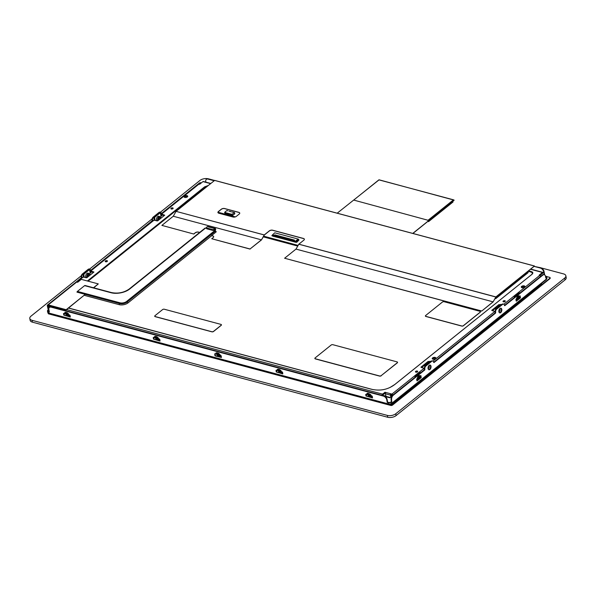 <?xml version="1.0" encoding="UTF-8"?>
<svg xmlns="http://www.w3.org/2000/svg" width="596" height="596" viewBox="0 0 596 596"><rect width="100%" height="100%" fill="white"/><g stroke="black" fill="none" stroke-linecap="round" stroke-linejoin="round"><path stroke-width="0.89" d="M48.418 305.13L47.509 305.86L48.246 309.972L47.33 305.822A1.453 0.916 -128.8 0 1 47.561 304.996A1.453 0.916 -128.8 0 1 48.246 304.899L66.178 309.697L85.265 294.364L76.959 292.129A1.207 0.708 105 0 1 77.42 291.414L119.967 302.798A4.731 2.391 -10.2 0 0 126.531 301.494L215.216 230.272A0.969 0.566 105 0 0 215.67 229.281A0.969 0.566 105 0 0 215.32 228.514A0.969 0.566 105 0 0 214.925 228.633L214.195 229.214L214.344 230.034L215.074 229.453L213.979 230.332L214.843 230.563A1.207 0.76 51.2 0 1 215.566 231.039L216.251 231.814L211.58 235.569L212.779 235.889A2.414 1.222 169.8 0 1 213.696 236.634A2.414 1.222 169.8 0 1 213.204 237.566L211.744 238.743L250.044 248.986L261.428 239.845L173.265 216.244L161.881 225.392L193.819 234.042L195.279 232.865A2.414 1.222 169.8 0 1 198.632 232.202L199.623 232.462M442.426 302.045A1.207 0.611 169.8 0 1 444.102 301.71L479.989 311.321A1.207 0.611 169.8 0 1 480.443 311.693A1.207 0.611 169.8 0 1 480.197 312.155L463.412 325.639A1.207 0.611 169.8 0 1 461.736 325.975L425.849 316.372A1.207 0.611 169.8 0 1 425.395 315.999A1.207 0.611 169.8 0 1 425.641 315.53L442.426 302.045M480.45 311.745A1.207 0.611 169.8 0 1 480.465 311.79A1.207 0.611 169.8 0 1 480.22 312.259L463.435 325.744A1.207 0.611 169.8 0 1 461.758 326.079L425.872 316.469A1.207 0.611 169.8 0 1 425.41 316.096A1.207 0.611 169.8 0 1 425.41 316.044M541.205 283.674L541.734 284.434L392.108 404.61L390.805 404.259M541.615 283.778L391.579 403.842M391.989 403.954L392.108 404.61M296.935 241.723L296.391 241.82M272.64 236.061L271.962 235.681M272.782 236.143L273.214 236.292L273.087 235.129L273.981 235.368L274.816 234.846L294.506 240.121L293.977 240.836L274.98 235.748L274.816 234.846M273.065 236.18L272.633 236.031L273.057 236.143M294.796 241.797L273.214 236.292M294.975 242.08L295.407 242.237L295.281 241.067L295.407 242.237M295.258 242.118L294.826 241.976L295.251 242.088M297.434 241.529L296.786 242.289L295.474 242.177M297.747 240.94L297.322 240.821L298.596 239.801L299.021 239.912L297.806 241.276L297.24 241.276M296.853 240.315L297.404 241.559L295.683 242.036L296.778 241.156L296.622 240.255L298.35 239.115L274.771 232.805L272.417 234.951L272.633 236.031M296.622 240.255L295.527 241.134L295.683 242.036M295.124 241.365L294.752 241.045M294.7 241.253L294.826 241.976M294.834 242.006L273.281 236.232M273.244 236.031L273.936 235.472M274.235 235.316L273.087 235.129M271.918 235.792L272.573 235.852L272.417 234.951M271.88 235.591L272.432 235.062M274.257 235.442L274.838 234.973M274.965 235.666L274.212 235.465M298.596 239.801L298.35 239.115M299.021 239.912L297.806 241.276M296.838 241.559L296.354 241.76L296.838 241.559M385.24 396.571L389.784 397.785L390.231 397.428M391.244 396.616L392.019 395.99M539.834 275.531L542.539 273.363M518.989 293.768L518.721 292.264L539.641 275.456L539.201 275.106L542.479 272.469A0.969 0.566 -75 0 1 542.874 272.357A0.969 0.566 -75 0 1 543.209 272.819L542.643 273.393M392.22 395.714L390.842 393.807L391.93 394.098A0.969 0.611 51.2 0 1 392.831 395.103M382.714 395.513L382.61 394.939L385.485 393.151M210.589 183.635L202.96 181.594L199.682 184.224L198.803 184.224L161.605 214.106L164.734 215.178L157.582 220.922L154.014 220.2L90.808 270.964A0.969 0.611 -128.8 0 0 90.197 271.582L93.43 272.447M161.605 214.106A0.969 0.611 -128.8 0 0 160.994 214.724L164.228 215.588M518.87 293.083L514.236 296.801M499.47 305.323L499.023 305.435L498.874 304.608L500.2 304.735M492.378 310.769L499.023 305.435M428.673 362.182L428.226 362.293L428.077 361.474L429.403 361.593M421.581 367.628L428.226 362.293M419.733 373.491L419.606 372.805L414.972 376.53M524.778 286.899A1.84 0.931 -10.2 0 0 521.791 287.22A1.84 0.931 -10.2 0 0 521.537 287.488M187.621 196.658A1.84 0.931 -10.2 0 0 184.633 196.978A1.84 0.931 -10.2 0 0 184.38 197.246M435.736 358.42A1.84 0.931 -10.2 0 0 432.748 358.74A1.84 0.931 -10.2 0 0 432.495 359.008M519.496 296.331L519.421 297.851L516.106 300.518L516.881 299.125L519.027 297.397L519.213 296.495M420.232 376.061L420.158 377.581L416.842 380.241L417.617 378.847L419.77 377.126L419.957 376.225M539.641 275.456A0.969 0.611 51.2 0 1 540.542 276.462M503.814 304.236L518.721 292.264A0.969 0.611 51.2 0 1 519.623 293.262M513.61 296.361A0.969 0.611 51.2 0 1 514.512 297.367M516.471 298.767L516.881 299.125M516.762 298.454L519.176 296.51M433.016 361.094L494.851 311.432L491.722 310.36L498.874 304.608M495.574 309.86L495.537 309.652A1.207 0.708 -75 0 1 496.081 308.043L500.461 304.526A1.207 0.708 -75 0 1 500.96 304.385L501.713 304.586A1.207 0.708 105 0 0 501.713 304.586A1.207 0.708 105 0 0 501.214 304.727L496.84 308.244A1.207 0.708 105 0 0 496.416 308.855M419.606 372.805L419.457 371.986L424.054 368.291L420.925 367.218L428.077 361.474M424.777 366.719L424.739 366.518A1.207 0.708 -75 0 1 425.283 364.901L429.664 361.385A1.207 0.708 -75 0 1 430.163 361.243L430.915 361.444A1.207 0.708 105 0 0 430.424 361.586L426.043 365.11A1.207 0.708 105 0 0 425.618 365.713M391.93 394.098L419.457 371.986A0.969 0.611 51.2 0 1 420.359 372.992M414.347 376.091A0.969 0.611 51.2 0 1 415.248 377.097M417.207 378.49L417.617 378.847M417.505 378.177L419.919 376.24M90.808 270.964L93.944 272.037L86.785 277.781L83.216 277.065A0.969 0.611 -128.8 0 0 82.762 277.133L81.808 277.892A0.969 0.611 -128.8 0 0 81.645 278.325M76.668 282.02L76.698 281.997A0.969 0.611 -128.8 0 1 77.16 281.93L82.27 277.825A0.969 0.611 -128.8 0 0 81.808 277.892M66.603 309.577L382.461 394.12L385.128 392.272L390.842 393.807A0.969 0.566 105 0 0 390.41 395.096L390.685 396.631L391.267 396.161L390.991 394.627M521.642 286.4A1.84 0.931 -10.2 0 0 521.269 287.108A1.84 0.931 -10.2 0 0 523.251 287.704A1.84 0.931 -10.2 0 0 524.897 286.46A1.84 0.931 -10.2 0 0 523.593 285.812A1.84 0.931 -10.2 0 0 521.642 286.4M184.484 196.159A1.84 0.931 -10.2 0 0 184.112 196.866A1.84 0.931 -10.2 0 0 186.094 197.455A1.84 0.931 -10.2 0 0 187.74 196.218A1.84 0.931 -10.2 0 0 186.436 195.57A1.84 0.931 -10.2 0 0 184.484 196.159M432.599 357.92A1.84 0.931 -10.2 0 0 432.227 358.628A1.84 0.931 -10.2 0 0 434.208 359.217A1.84 0.931 -10.2 0 0 435.855 357.98A1.84 0.931 -10.2 0 0 434.551 357.332A1.84 0.931 -10.2 0 0 432.599 357.92M528.533 270.815L531.058 271.493C533.01 272.074 533.346 272.99 532.064 274.249L394.857 384.465C387.892 389.68 380.002 391.252 371.174 389.181L68.86 308.192M208.302 185.475L204.577 186.868L87.396 280.984M391.267 396.161A1.207 0.76 51.2 0 1 391.08 396.854L390.499 397.323A1.207 0.76 -128.8 0 0 390.685 396.631M385.888 392.481A0.969 0.566 -75 0 0 385.448 393.77L385.724 395.304A1.207 0.76 -128.8 0 0 386.856 396.586L389.926 397.405A1.207 0.76 -128.8 0 0 390.499 397.323M382.461 394.12A0.969 0.566 105 0 0 382.014 395.327M49.535 305.428L48.909 305.934L57.79 308.311M47.956 306.106A0.969 0.492 -10.2 0 0 48.328 306.404L49.081 310.598A0.969 0.492 -10.2 0 1 48.716 310.3L47.956 306.106A0.969 0.492 -10.2 0 1 48.157 305.726L48.783 305.226M50.198 306.903L48.328 306.404M52.187 306.806L52.396 306.642A1.207 0.708 105 0 1 52.284 306.322L52.254 306.158M90.234 271.791A0.723 0.425 -75 0 1 90.085 272.543M161.032 214.925A0.723 0.425 -75 0 1 160.883 215.678M53.014 306.359L53.044 306.523A1.207 0.708 105 0 0 53.461 307.104L52.701 306.903A1.207 0.708 -75 0 1 52.396 306.642M47.561 304.996L76.02 282.132A1.453 0.916 51.2 0 1 76.713 282.035L77.644 282.28L81.294 279.353L98.295 283.905L93.498 287.756M49.267 311.596L48.76 311.462A1.81 0.916 169.8 0 1 48.067 310.903A1.81 0.916 169.8 0 1 48.44 310.203L48.663 310.017M201.299 182.927A3.621 2.131 105 0 0 201.18 182.89A3.621 2.131 105 0 0 199.69 183.315L199.22 183.188A3.621 2.131 -75 0 1 200.71 182.763A3.621 2.131 -75 0 1 200.941 182.853M172.557 205.113L177.28 201.314M198.587 184.201L199.69 183.315M161.456 213.919L161.3 213.45A2.414 1.415 105 0 0 160.466 212.288A2.414 1.415 105 0 0 159.475 212.571L158.998 212.444A2.414 1.415 -75 0 1 159.996 212.161A2.414 1.415 -75 0 1 160.22 212.258M90.532 270.487L152.539 220.483A2.414 1.415 105 0 1 153.634 217.257L159.475 212.571M90.659 270.785L90.503 270.308A2.414 1.415 105 0 0 89.668 269.154A2.414 1.415 105 0 0 88.677 269.437L88.201 269.31A2.414 1.415 -75 0 1 89.199 269.027A2.414 1.415 -75 0 1 89.422 269.124M76.094 282.087L81.749 277.349A2.414 1.415 105 0 1 82.837 274.123L88.677 269.437M81.674 278.108L76.944 281.908M158.163 220.103A2.414 1.415 105 0 0 158.737 217.965M87.366 276.969A2.414 1.415 105 0 0 87.94 274.83M77.42 291.414L84.602 285.648A1.207 0.708 -75 0 1 85.101 285.506A1.207 0.708 -75 0 1 85.168 285.536L111.512 292.584M98.295 283.905L93.706 287.808M85.265 294.364L66.216 309.89L48.269 305.085A1.207 0.76 51.2 0 0 47.695 305.174A1.207 0.76 51.2 0 0 47.509 305.86M212.779 235.889L211.692 235.696L128.051 302.88A6.437 3.256 169.8 0 1 119.126 304.653L84.327 295.34M129.123 289.09L204.942 228.194A1.207 0.76 -128.8 0 1 204.979 228.156A1.207 0.76 -128.8 0 1 205.553 228.074L206.499 228.246M206.998 228.857A1.207 0.611 169.8 0 1 206.544 228.484L206.395 227.665A1.207 0.611 -10.2 0 0 206.849 228.03L206.998 228.857L212.668 230.369A1.207 0.611 169.8 0 0 214.344 230.034M215.32 228.514L207.766 226.495A0.969 0.566 -75 0 0 207.371 226.607L206.641 227.195A1.207 0.611 -10.2 0 0 206.395 227.665M199.712 232.395L198.61 232.097A2.414 1.222 169.8 0 0 195.265 232.768L193.804 233.937M304.362 239.249A2.414 1.222 -10.2 0 0 303.461 238.556L272.67 230.317A2.414 1.222 -10.2 0 0 269.325 230.987L264.289 235.033L261.465 239.935L250.044 248.986M211.744 238.743L250.059 249.091M212.794 235.994A2.414 1.222 169.8 0 1 213.703 236.686M372.858 389.575L68.57 307.998M527.981 271.262L530.604 271.962C532.645 272.558 532.884 273.504 531.334 274.816L394.723 384.539L389.993 387.504M88.089 281.17L204.815 187.42L207.378 186.213M161.881 225.392L193.819 234.042M221.429 324.82A1.207 0.611 169.8 0 1 221.444 324.872A1.207 0.611 169.8 0 1 221.198 325.334L213.539 331.495A1.207 0.611 169.8 0 1 211.863 331.823L155.198 316.662A1.207 0.611 169.8 0 1 154.736 316.29A1.207 0.611 169.8 0 1 154.729 316.238M397.525 362.331A1.207 0.611 -10.2 0 1 397.547 362.39A1.207 0.611 -10.2 0 1 397.301 362.86L381.216 375.622L397.279 362.726A1.207 0.611 -10.2 0 0 397.525 362.256A1.207 0.611 -10.2 0 0 397.063 361.884L332.844 344.697A1.207 0.611 -10.2 0 0 331.167 345.032L315.113 357.928A1.207 0.611 -10.2 0 0 314.867 358.397A1.207 0.611 -10.2 0 0 315.329 358.77L379.548 375.957A1.207 0.611 -10.2 0 0 381.216 375.622M314.889 358.457A1.207 0.611 -10.2 0 0 314.889 358.531A1.207 0.611 -10.2 0 0 315.351 358.904L379.57 376.091A1.207 0.611 -10.2 0 0 381.246 375.756M544.2 274.704L543.694 271.873A3.621 2.287 -128.8 0 0 540.304 268.036L534.068 266.375L495.909 297.024L493.086 301.926L481.68 311.09L493.048 301.837L295.996 249.098L284.605 258.239L481.657 310.985M284.605 258.239L481.68 311.09M173.265 216.244L176.073 211.364L264.237 234.966L261.465 239.935M206.849 228.03L212.519 229.549A1.207 0.611 -10.2 0 0 214.195 229.214M530.604 271.962L530.701 271.821C532.772 272.476 533.025 273.467 531.461 274.786M495.44 297.829A1.207 0.611 -10.2 0 0 495.939 297.568L527.758 272.014A1.207 0.611 -10.2 0 0 527.996 271.545L528.145 272.365A1.207 0.611 169.8 0 1 527.9 272.834L496.088 298.387A1.207 0.611 169.8 0 1 494.903 298.775M297.732 246.073L263.238 236.843M298.119 245.403L263.633 236.165M235.345 216.877L217.957 212.221M234.213 214.068L234.779 213.793L234.556 212.563L232.999 212.124M228.871 213.822L228.223 214.694L225.862 214.061L225.102 213.703L224.871 212.742L225.281 214.024L231.583 215.566M232.284 215.469L231.807 215.156L232.321 214.031L232.246 215.432L232.03 214.269M224.93 212.757L230.868 214.411M232.887 212.191L232.172 212.079M228.275 214.292L228.901 214.038M231.442 215.67L231.352 214.478M231.464 215.149L231.032 215.298L231.524 215.424M231.032 215.298L228.194 214.538M224.856 213.293L224.826 212.511M227.955 210.872L226.905 210.515L224.61 212.362M232.053 214.351L234.556 212.563M232.254 214.404L232.447 215.484L234.377 214.113M232.038 215.327L231.606 215.573M231.807 215.156L231.583 214.463L232.164 213.994M231.702 215.126L231.777 215.536M232.097 214.053L231.747 214.836M231.941 211.938L232.567 212.034M230.756 211.699L231.226 211.826M230.28 211.573L230.794 211.632M230.525 211.558L229.81 211.446M229.11 211.178L230.205 211.401M224.915 212.601L225.348 212.243L224.811 212.414M225.266 212.146L224.871 212.742M225.511 212.638L231.278 214.18M231.36 214.59L230.786 215.23M231.226 214.456L230.868 214.985M230.794 214.545L230.309 215.104M230.756 214.329L230.391 214.858M230.525 214.508L229.84 214.977M230.287 214.202L229.922 214.731M229.847 214.292L229.371 214.851M229.81 214.076L229.453 214.605M229.549 214.016L228.894 214.724M229.341 213.949L228.976 214.478M226.428 213.085L226.018 213.413L226.473 213.219M225.862 213.033L225.288 213.539L225.191 212.995L225.728 212.966M225.191 212.995L225.646 212.973M226.07 213.279L225.675 213.599M226.51 213.189L225.839 213.904M225.921 213.659L226.718 213.264M226.979 213.316L226.309 214.031M226.391 213.785L227.009 213.532M227.448 213.442L226.778 214.158M226.86 213.912L227.858 213.621M227.925 213.569L227.255 214.284M227.337 214.038L227.955 213.785M228.395 213.696L227.724 214.411M227.806 214.165L228.611 213.77M225.065 213.815L224.848 212.66M225.206 212.206L224.893 212.936M204.815 187.42L207.564 186.064M176.073 211.364L264.266 234.928L269.303 230.883A2.414 1.222 169.8 0 1 272.655 230.212L303.439 238.452A2.414 1.222 169.8 0 1 304.362 239.197A2.414 1.222 169.8 0 1 303.871 240.136L298.834 244.181L495.887 296.92L534.456 265.987L214.672 180.394L176.111 211.327M206.536 179.232A3.621 2.287 51.2 0 1 206.708 179.068A3.621 2.287 51.2 0 1 208.421 178.815L214.545 180.454M205.911 182.167L205.776 181.43A3.621 2.287 -128.8 0 1 206.343 179.359A3.621 2.287 -128.8 0 1 208.056 179.113L214.18 180.752M534.068 266.375L540.669 267.746A3.621 2.287 51.2 0 1 544.059 271.582L544.647 274.89M239.748 213.122A2.414 1.222 -10.2 0 0 238.847 212.429L224.677 208.637A2.414 1.222 -10.2 0 0 221.332 209.308L218.412 211.655A2.414 1.222 -10.2 0 0 217.912 212.534M232.991 217.019L218.821 213.226A2.414 1.222 169.8 0 1 217.905 212.481A2.414 1.222 169.8 0 1 218.389 211.55L221.31 209.203A2.414 1.222 169.8 0 1 224.662 208.54L238.825 212.332A2.414 1.222 169.8 0 1 239.741 213.077A2.414 1.222 169.8 0 1 239.257 214.009L236.336 216.355A2.414 1.222 169.8 0 1 232.991 217.019M295.996 249.098L298.834 244.181M298.805 244.218L495.909 297.024M495.857 296.957L493.086 301.926M545.444 276.052L545.772 276.142A2.414 1.222 169.8 0 1 546.688 276.887A2.414 1.222 169.8 0 1 546.204 277.818L545.839 278.108L545.541 276.47A1.81 0.916 169.8 0 1 546.1 276.991A1.81 0.916 169.8 0 1 545.757 277.669M81.332 277.527L81.272 277.222A2.414 1.415 -75 0 1 82.367 273.996L88.201 269.31M152.129 220.662L152.069 220.356A2.414 1.415 -75 0 1 153.165 217.13L158.998 212.444M161.33 213.621L199.22 183.188M49.647 307.283A3.621 2.287 51.2 0 1 49.811 307.126A3.621 2.287 51.2 0 1 51.532 306.873L383.779 395.804A3.621 2.287 51.2 0 1 387.162 399.633L386.797 399.931A3.621 2.287 -128.8 0 0 383.414 396.094L51.167 307.163A3.621 2.287 -128.8 0 0 49.446 307.417A3.621 2.287 -128.8 0 0 48.887 309.48L49.341 312.006L48.395 311.753A2.414 1.222 169.8 0 1 47.479 311.008A2.414 1.222 169.8 0 1 47.963 310.076L48.134 309.942M221.235 356.065L220.177 356.08L220.714 355.387M70.127 315.619L69.069 315.634L69.613 314.941M282.616 372.493L281.565 372.515L282.102 371.815M372.336 396.511L371.286 396.526L371.822 395.833M159.847 339.631L158.789 339.653L159.333 338.953M57.968 307.685A0.969 0.566 105 0 0 57.797 308.549M53.461 307.104A1.207 0.708 105 0 0 53.96 306.962L54.288 306.694M161.792 215.126A0.723 0.425 -75 0 1 160.913 215.834L160.533 213.733A1.207 0.708 105 0 0 160.115 213.152A1.207 0.708 105 0 0 159.624 213.293L155.243 216.81A1.207 0.708 105 0 0 154.699 218.427L155.064 220.483M160.98 218.196A2.779 1.632 105 0 0 160.942 217.905A2.779 1.632 105 0 0 160.711 217.205A2.779 1.632 105 0 0 159.981 216.571L158.849 216.266A2.779 1.632 105 0 0 156.405 219.447A2.779 1.632 105 0 0 156.636 220.9M90.994 271.992A0.723 0.425 -75 0 1 90.115 272.692L89.735 270.599A1.207 0.708 105 0 0 89.318 270.018A1.207 0.708 105 0 0 88.826 270.159L84.446 273.676A1.207 0.708 105 0 0 83.902 275.285L84.267 277.341M90.182 275.054A2.779 1.632 105 0 0 90.145 274.763A2.779 1.632 105 0 0 89.914 274.071A2.779 1.632 105 0 0 89.184 273.43L88.052 273.132A2.779 1.632 105 0 0 85.608 276.313A2.779 1.632 105 0 0 85.839 277.766M83.514 277.14L83.142 275.084A1.207 0.708 -75 0 1 83.686 273.475L88.066 269.958A1.207 0.708 -75 0 1 88.566 269.817L89.318 270.018M89.184 273.43A2.779 1.632 105 0 0 86.74 276.618A2.779 1.632 105 0 0 86.793 277.46A2.779 1.632 105 0 0 86.852 277.736M89.594 275.531A1.81 1.065 105 0 0 89.564 275.233A1.81 1.065 105 0 0 89.415 274.778A1.81 1.065 105 0 0 88.938 274.369A1.81 1.065 105 0 0 87.344 276.44A1.81 1.065 105 0 0 87.374 276.991A1.81 1.065 105 0 0 87.441 277.259M154.014 220.2A0.969 0.611 -128.8 0 0 153.559 220.267L90.346 271.031M154.312 220.282L153.939 218.218A1.207 0.708 -75 0 1 154.483 216.609L158.864 213.092A1.207 0.708 -75 0 1 159.363 212.951L160.115 213.152M159.981 216.571A2.779 1.632 105 0 0 157.538 219.753A2.779 1.632 105 0 0 157.59 220.602A2.779 1.632 105 0 0 157.649 220.87M160.391 218.665A1.81 1.065 105 0 0 160.361 218.374A1.81 1.065 105 0 0 160.212 217.92A1.81 1.065 105 0 0 159.735 217.503A1.81 1.065 105 0 0 158.141 219.581A1.81 1.065 105 0 0 158.171 220.133A1.81 1.065 105 0 0 158.238 220.393M172.773 205.136A0.969 0.611 -128.8 0 0 172.311 205.203L161.144 214.173M177.884 201.031A0.969 0.611 -128.8 0 0 177.258 201.53M198.803 184.224A0.969 0.611 -128.8 0 0 198.349 184.291L177.422 201.098M202.96 181.594A0.969 0.566 -75 0 1 203.355 181.482L210.79 183.471M216.691 354.002A1.207 0.611 -10.2 0 0 216.996 354.151L217.212 354.858L219.581 355.492L219.544 354.829A1.207 0.611 -10.2 0 0 219.611 354.844M219.544 354.829L216.996 354.151L217.346 353.868M68.436 314.383L65.895 313.705L66.104 314.412L68.473 315.046L68.436 314.383A1.207 0.611 -10.2 0 0 68.503 314.397M65.582 313.556A1.207 0.611 -10.2 0 0 65.895 313.705L66.238 313.421M278.079 370.436A1.207 0.611 -10.2 0 0 278.384 370.578L278.6 371.293L280.969 371.926L280.932 371.263A1.207 0.611 -10.2 0 0 280.999 371.278M280.932 371.263L278.384 370.578L278.734 370.295M367.799 394.448A1.207 0.611 -10.2 0 0 368.105 394.589L368.321 395.304L370.69 395.938L370.652 395.275A1.207 0.611 -10.2 0 0 370.719 395.29M370.652 395.275L368.105 394.589L368.455 394.314M155.303 337.574A1.207 0.611 -10.2 0 0 155.616 337.716L155.824 338.431L158.193 339.064L158.156 338.401A1.207 0.611 -10.2 0 0 158.223 338.416M158.156 338.401L155.616 337.716L155.958 337.433M50.839 306.448L50.712 305.741M545.541 276.47A3.621 2.131 105 0 0 544.29 274.726A3.621 2.131 105 0 0 542.8 275.151L504.738 305.726L504.41 305.286A2.414 1.415 105 0 0 503.575 304.124A2.414 1.415 105 0 0 502.577 304.407L496.744 309.093A2.414 1.415 105 0 0 495.648 312.319L495.544 313.109L433.94 362.584L433.612 362.144A2.414 1.415 105 0 0 432.778 360.99A2.414 1.415 105 0 0 431.78 361.273L425.946 365.959A2.414 1.415 105 0 0 424.851 369.185L424.747 369.974L393.248 395.267A3.621 2.131 105 0 0 391.617 400.102L391.542 402.039A2.414 1.222 169.8 0 1 388.197 402.702L387.251 402.449L386.797 399.931M370.481 394.82L365.75 394.328L365.951 395.967L372.507 397.942L372.299 396.303L370.809 395.461L370.347 394.537M367.792 393.174L366.905 393.554A0.969 0.67 12.8 0 0 367.657 393.77L368.224 393.651A0.969 0.566 -75 0 1 368.127 393.636A0.969 0.566 -75 0 1 367.792 393.174L369.9 394.098M280.761 370.801L276.03 370.31L276.231 371.956L282.787 373.93L282.579 372.284L281.089 371.442L280.627 370.518M278.071 369.155L277.185 369.535A0.969 0.67 12.8 0 0 277.945 369.758L278.503 369.632A0.969 0.566 -75 0 1 278.406 369.624A0.969 0.566 -75 0 1 278.071 369.155L279.762 369.609L280.604 370.496L279.77 369.609M157.985 337.939L153.254 337.448L153.455 339.094L160.011 341.068L159.81 339.422L158.312 338.58L157.851 337.656M155.295 336.293L154.409 336.673A0.969 0.67 12.8 0 0 155.169 336.896L155.727 336.77A0.969 0.566 -75 0 1 155.631 336.762A0.969 0.566 -75 0 1 155.295 336.293L156.986 336.747L157.828 337.634L156.994 336.747M68.264 313.928L63.534 313.436L63.735 315.075L70.291 317.05L70.09 315.411L68.592 314.569L68.13 313.645M65.575 312.282L64.688 312.662A0.969 0.67 12.8 0 0 65.448 312.878L66.007 312.758A0.969 0.566 -75 0 1 65.91 312.744A0.969 0.566 -75 0 1 65.575 312.282L67.266 312.736L68.987 314.822M219.492 354.099L218.367 353.175A0.969 0.566 105 0 0 218.695 353.637A0.969 0.566 105 0 0 218.799 353.651L221.198 355.857L221.399 357.496L215.178 355.909L214.642 353.882L216.385 354.069L217.704 353.264M216.683 352.728L215.797 353.108A0.969 0.67 12.8 0 0 216.557 353.324L217.115 353.204A0.969 0.566 -75 0 1 217.019 353.19A0.969 0.566 -75 0 1 216.683 352.728L218.367 353.175M387.162 399.633L387.616 402.158L387.251 402.449M391.907 401.741L391.073 401.913A1.81 0.916 169.8 0 1 388.562 402.412L387.616 402.158M366.078 394.343L366.652 396.057L372.545 397.636M276.358 370.325L276.931 372.046L282.824 373.618M153.582 337.463L154.155 339.184L160.048 340.756M63.861 313.451L64.442 315.165L70.328 316.744M214.843 355.521L221.436 357.19M215.208 355.231L214.97 353.897M498.882 311.715A2.414 1.415 -75 0 1 499.381 309.205A2.414 1.415 -75 0 1 500.968 308.214A2.414 1.415 -75 0 1 501.713 310.911A2.414 1.415 -75 0 1 499.716 312.878A2.414 1.415 -75 0 1 498.882 311.715M428.084 368.581A2.414 1.415 -75 0 1 428.584 366.071A2.414 1.415 -75 0 1 430.17 365.072A2.414 1.415 -75 0 1 430.915 367.777A2.414 1.415 -75 0 1 428.919 369.743A2.414 1.415 -75 0 1 428.084 368.581M516.717 298.164L515.913 299.565L516.292 301.174L520.383 297.97L520.166 295.877L516.836 298.015M516.769 297.799L517.179 297.076A0.842 0.536 -128.8 0 0 517.261 296.644L516.762 297.866M519.228 295.951L518.356 295.758A0.842 0.536 51.2 0 1 518.274 296.197L518.498 296.473A0.842 0.618 -36.9 0 0 519.228 295.951L519.511 296.324M417.461 377.894L416.649 379.294L417.029 380.904L421.119 377.693L420.903 375.599L417.572 377.737M417.505 377.529L417.915 376.799A0.842 0.536 -128.8 0 0 417.997 376.367L417.498 377.596M419.971 375.681L419.092 375.487A0.842 0.536 51.2 0 1 419.01 375.92L419.241 376.195A0.842 0.618 -36.9 0 0 419.971 375.681L420.247 376.046M495.544 313.109L495.067 312.982L433.642 362.323M495.067 312.982L495.179 312.192A2.414 1.415 -75 0 1 496.267 308.966L496.744 309.093M503.329 304.094A2.414 1.415 -75 0 0 503.098 303.997A2.414 1.415 -75 0 0 502.108 304.28L496.267 308.966M544.051 274.689A3.621 2.131 -75 0 0 543.82 274.6A3.621 2.131 -75 0 0 542.33 275.024L504.44 305.457M424.747 369.974L424.27 369.848L392.779 395.141A3.621 2.131 -75 0 0 391.14 399.976L391.438 401.615M424.27 369.848L424.382 369.058A2.414 1.415 -75 0 1 425.47 365.832L425.946 365.959M432.532 360.96A2.414 1.415 -75 0 0 432.301 360.863A2.414 1.415 -75 0 0 431.31 361.146L425.47 365.832M500.722 308.184A2.414 1.415 -75 0 1 501.243 310.784A2.414 1.415 -75 0 1 499.493 312.781M429.925 365.043A2.414 1.415 -75 0 1 430.446 367.65A2.414 1.415 -75 0 1 428.695 369.647M516.143 300.868L519.913 297.844L519.839 296.056M416.88 380.591L420.649 377.566L420.582 375.785M516.792 298.373L517.179 297.076L518.274 296.197L518.498 296.681M417.528 378.095L417.915 376.799L419.01 375.92L419.234 376.404M367.494 394.515L367.657 393.77L369.721 394.045M368.417 394.321L368.522 393.867L367.657 393.77L368.224 393.651M368.619 394.321L368.812 393.71M277.773 370.496L278.503 369.632L280.001 370.034M278.697 370.302L278.801 369.848L277.945 369.758L278.503 369.632M279.755 369.609L280.18 370.086M278.898 370.302L279.092 369.699M154.997 337.634L155.727 336.77L157.225 337.172M155.921 337.44L156.025 336.986L155.169 336.896L155.727 336.77M156.979 336.747L157.411 337.224M156.122 337.44L156.316 336.837M65.277 313.623L66.007 312.758L67.504 313.161M66.201 313.429L66.305 312.975L65.448 312.878L66.007 312.758M67.691 313.205L68.384 313.652M66.402 313.429L66.596 312.818M216.385 354.069L217.115 353.204L218.613 353.607M219.373 354.374L217.51 353.875L217.607 353.473L216.557 353.324L217.115 353.204M220.088 355.268L219.678 354.948L220.088 355.268M162.626 309.562A1.207 0.611 169.8 0 1 164.302 309.227L220.967 324.395A1.207 0.611 169.8 0 1 221.421 324.768A1.207 0.611 169.8 0 1 221.183 325.237L213.517 331.391A1.207 0.611 169.8 0 1 211.841 331.726L155.176 316.558A1.207 0.611 169.8 0 1 154.722 316.185A1.207 0.611 169.8 0 1 154.96 315.716L162.626 309.562M391.222 395.9L392.123 395.178M415.107 376.717L419.651 373.066M514.37 296.994L518.915 293.344M386.268 396.236L382.669 395.275M389.702 397.346L389.784 397.785M48.202 313.28A1.207 0.611 -10.2 0 0 48.172 313.496A1.207 0.611 -10.2 0 0 48.626 313.868L390.79 405.451A1.207 0.611 -10.2 0 0 392.466 405.116L549.899 278.198A1.207 0.611 169.8 0 0 550.138 277.736A1.207 0.611 169.8 0 0 549.683 277.363L546.48 276.507M541.064 267.88L563.578 273.907A6.042 3.054 169.8 0 1 565.865 275.769L566.2 277.609A6.042 3.054 169.8 0 1 564.978 279.949L396.087 415.598A6.042 3.054 169.8 0 1 387.713 417.26L32.422 322.168A6.042 3.054 169.8 0 1 30.135 320.305L29.8 318.458A6.042 3.054 169.8 0 1 31.022 316.126L81.361 275.695M565.865 275.769A6.042 3.054 169.8 0 1 564.65 278.101L564.978 279.949M396.087 415.598L395.759 413.751L564.65 278.101M395.759 413.751A6.042 3.054 169.8 0 1 387.385 415.419L387.713 417.26M32.422 322.168L32.095 320.32L387.385 415.419M32.095 320.32A6.042 3.054 169.8 0 1 29.8 318.458M207.989 178.74A6.042 3.054 169.8 0 0 199.913 180.476L160.346 212.258M152.159 218.829L89.549 269.116M392.466 405.116L549.974 278.608A1.207 0.611 -10.2 0 0 550.212 278.146A1.207 0.611 -10.2 0 0 550.108 277.952M48.626 313.868L48.552 313.459A1.207 0.611 169.8 0 1 48.097 313.086A1.207 0.611 169.8 0 1 48.097 312.982M48.552 313.459L390.715 405.042L390.79 405.451M392.392 404.706A1.207 0.611 169.8 0 1 390.715 405.042M412.752 233.416L454.174 200.144L412.909 233.453M337.194 213.189L379.123 179.821L454.174 200.144M428.375 220.356L453.504 199.824L378.892 179.858L353.711 200.077L428.375 220.356L353.711 200.077M427.876 221.436L428.569 221.623L453.02 201.984L452.9 201.329M428.569 221.623L428.457 220.967M428.323 220.051L453.504 199.824M294.782 241.015L295.206 241.127M272.588 235.07L273.013 235.189M272.931 235.427L272.506 235.316M54.467 307.417L55.1 306.918M519.243 296.637L519.63 297.099M519.027 297.397L519.421 297.851M515.95 299.81L516.486 298.857M499.515 305.286L499.373 304.511M496.081 308.043L496.84 308.244M499.791 308.661A1.81 1.065 -75 0 1 499.917 308.847A1.81 1.065 -75 0 1 500.066 309.302A1.81 1.065 -75 0 1 498.927 311.902M500.461 304.526L501.214 304.727M428.718 362.144L428.576 361.377M425.283 364.901L426.043 365.11M428.993 365.519A1.81 1.065 -75 0 1 429.12 365.706A1.81 1.065 -75 0 1 429.269 366.16A1.81 1.065 -75 0 1 428.129 368.768M429.664 361.385L430.424 361.586M419.979 376.367L420.374 376.821M419.77 377.126L420.158 377.581M416.693 379.533L417.222 378.579M542.479 272.469L530.477 269.258M83.216 277.065L82.27 277.825M416.634 371.01A1.147 0.581 169.8 0 1 417.52 371.8A1.147 0.581 169.8 0 1 415.561 372.001A1.147 0.581 169.8 0 1 416.634 371.01M504.216 300.66A1.147 0.581 169.8 0 1 505.11 301.449A1.147 0.581 169.8 0 1 503.143 301.658A1.147 0.581 169.8 0 1 504.216 300.66M172.073 207.855A1.147 0.581 169.8 0 1 172.959 208.645A1.147 0.581 169.8 0 1 171 208.846A1.147 0.581 169.8 0 1 172.073 207.855M106.379 260.608A1.147 0.581 169.8 0 1 107.273 261.398A1.147 0.581 169.8 0 1 105.306 261.607A1.147 0.581 169.8 0 1 106.379 260.608M385.277 393.099L385.128 392.272M384.778 393.196L384.629 392.377M48.44 310.203L48.656 311.425M48.663 311.432L49.163 311.023M53.856 307.253L54.482 306.754M81.168 278.012L81.637 278.138M48.246 304.899L76.713 282.035M119.126 304.653L119.505 303.513A5.588 2.824 -10.2 0 0 127.253 301.971L215.566 231.039M76.959 292.129L119.505 303.513A1.207 0.708 105 0 1 119.967 302.798M205.553 228.074L129.645 289.045A13.388 6.772 169.8 0 1 111.094 292.74L84.602 285.648M129.645 289.045A1.207 0.76 -128.8 0 0 129.079 289.127A1.207 0.76 -128.8 0 0 129.034 289.164M111.094 292.74A1.207 0.708 -75 0 1 111.586 292.599A1.207 0.708 -75 0 1 111.661 292.621M128.051 302.88L127.253 301.971A1.207 0.76 51.2 0 0 126.531 301.494M212.519 229.549L212.668 230.369M207.371 226.607L214.925 228.633M528.138 271.135L531.058 271.493M527.758 272.014L527.9 272.834M495.939 297.568L496.088 298.387M87.888 281.118L204.674 187.323L204.577 186.868M214.59 180.417L534.374 266.01M81.749 277.349L81.272 277.222M82.837 274.123L82.367 273.996M151.965 221.146L152.338 221.25M152.539 220.483L152.069 220.356M153.634 217.257L153.165 217.13M52.284 306.322L53.044 306.523M88.826 270.159L88.066 269.958M87.344 276.44L86.74 276.618M87.374 276.991L86.793 277.46M88.111 276.723A1.81 1.065 105 0 0 88.29 274.503M83.902 275.285L83.142 275.084M84.446 273.676L83.686 273.475M89.415 274.778L89.914 274.071M159.624 213.293L158.864 213.092M158.141 219.581L157.538 219.753M158.171 220.133L157.59 220.602M158.909 219.857A1.81 1.065 105 0 0 159.087 217.644M154.699 218.427L153.939 218.218M155.243 216.81L154.483 216.609M160.212 217.92L160.711 217.205M216.594 354.024L216.646 354.3A1.207 0.611 169.8 0 0 216.646 354.367L217.629 355.44A1.207 0.708 105 0 0 217.808 355.447M219.656 355.425A1.207 0.611 -10.2 0 0 220.624 355.41M219.581 355.492A1.207 0.708 105 0 0 219.999 356.073A1.207 0.708 105 0 0 220.177 356.08M217.212 354.858A1.207 0.708 105 0 0 217.622 355.44L220.378 356.117M217.108 354.739A1.207 0.611 169.8 0 1 216.646 354.367L216.586 354.024M68.547 314.979A1.207 0.611 -10.2 0 0 69.516 314.964M68.473 315.046A1.207 0.708 105 0 0 68.89 315.627A1.207 0.708 105 0 0 69.069 315.634M66.104 314.412A1.207 0.708 105 0 0 66.521 314.993A1.207 0.708 105 0 0 66.7 315.001M66 314.293A1.207 0.611 169.8 0 1 65.538 313.928L66.521 314.993L69.27 315.671M277.982 370.451L278.034 370.727A1.207 0.611 169.8 0 0 278.034 370.801L279.017 371.867A1.207 0.708 105 0 0 279.196 371.882M281.044 371.852A1.207 0.611 -10.2 0 0 282.012 371.844M280.969 371.926A1.207 0.708 105 0 0 281.379 372.5A1.207 0.708 105 0 0 281.565 372.515M278.6 371.293A1.207 0.708 105 0 0 279.01 371.867L281.766 372.545M278.496 371.174A1.207 0.611 169.8 0 1 278.034 370.801L277.974 370.459M368.216 395.185A1.207 0.611 169.8 0 1 367.754 394.813L367.747 394.738A1.207 0.611 169.8 0 0 367.754 394.813L368.738 395.886A1.207 0.708 105 0 0 368.917 395.893M370.757 395.871A1.207 0.611 -10.2 0 0 371.733 395.856M370.69 395.938A1.207 0.708 105 0 0 371.099 396.519M368.321 395.304A1.207 0.708 105 0 0 368.73 395.886L371.107 396.519A1.207 0.708 105 0 0 371.286 396.526M155.206 337.589L155.258 337.865A1.207 0.611 169.8 0 0 155.258 337.939L156.241 339.012A1.207 0.708 105 0 0 156.42 339.02M158.268 338.99A1.207 0.611 -10.2 0 0 159.236 338.982M158.193 339.064A1.207 0.708 105 0 0 158.611 339.645A1.207 0.708 105 0 0 158.789 339.653M155.824 338.431A1.207 0.708 105 0 0 156.234 339.005L158.99 339.683M155.72 338.312A1.207 0.611 169.8 0 1 155.258 337.939L155.198 337.597M48.395 311.753L48.619 312.982A2.414 1.222 169.8 0 1 47.695 312.237L48.947 313.444A0.969 0.566 -75 0 1 48.619 312.982L388.421 403.932L388.197 402.702M366.682 394.507L366.905 393.554M370.6 394.545L371.196 395.714M276.969 370.488L277.185 369.535M280.88 370.526L281.476 371.703M154.193 337.627L154.409 336.673M158.104 337.664L158.7 338.841M64.472 313.615L64.688 312.662M215.581 354.061L215.797 353.108M546.204 277.818L546.428 279.047L391.766 403.268A2.414 1.222 169.8 0 1 388.421 403.932A0.969 0.566 -75 0 0 388.748 404.401L48.947 313.444M546.688 276.887L546.912 278.116A2.414 1.222 169.8 0 1 546.428 279.047A0.969 0.611 -128.8 0 1 546.271 279.599L391.617 403.82A0.969 0.611 -128.8 0 0 391.766 403.268L391.542 402.039M516.576 298.678L516.672 298.007M517.261 296.644L518.356 295.758M417.319 378.4L417.409 377.737M417.997 376.367L419.092 375.487M495.708 312.624L495.231 312.498M495.179 312.192L495.648 312.319M431.31 361.146L431.78 361.273M424.382 369.058L424.851 369.185M424.911 369.49L424.434 369.364M392.779 395.141L393.248 395.267M391.14 399.976L391.617 400.102M542.33 275.024L542.8 275.151M502.108 304.28L502.577 304.407M520.546 297.486L520.077 297.359M520.383 297.97L519.913 297.844M517 297.337L518.371 296.51M517.045 297.255L518.095 296.465M421.283 377.208L420.813 377.082M421.119 377.693L420.649 377.566M417.744 377.067L419.107 376.24M417.781 376.985L418.832 376.188M219.239 354.091L219.678 354.948M385.448 393.77L390.41 395.096M416.157 372.098L417.133 371.919M503.739 301.747L504.723 301.576M171.588 208.943L172.572 208.764M105.902 261.696L106.885 261.525M549.899 278.198L549.974 278.608M295.318 242.17L294.893 242.058M273.124 236.232L272.7 236.12M204.979 228.156L129.079 289.127C123.871 292.651 118.045 293.813 111.586 292.599L85.101 285.506M89.668 269.154L89.199 269.027M160.466 212.288L159.996 212.161M201.18 182.89L200.71 182.763M86.867 277.565L87.515 277.013L87.806 274.063M157.664 220.699L158.312 220.148L158.603 217.197M542.874 272.357L530.678 269.094M371.107 396.519L371.487 396.563M546.912 278.116L546.271 279.599M47.479 311.008L47.695 312.237M391.617 403.82L388.748 404.401M432.301 360.863L432.778 360.99M543.82 274.6L544.29 274.726M503.098 303.997L503.575 304.124M368.067 393.621L369.811 394.083M369.811 394.09L370.809 395.461M278.347 369.609L280.09 370.071L281.089 371.442M155.571 336.747L157.314 337.209L158.312 338.58M65.851 312.736L67.594 313.198L68.592 314.569M216.959 353.182L218.702 353.644L219.7 355.015M417.2 372.023L416.127 372.209M504.782 301.673L503.717 301.867M172.639 208.861L171.566 209.054M106.945 261.622L105.879 261.815M48.097 313.086L48.172 313.496M550.138 277.736L550.212 278.146"/></g></svg>
